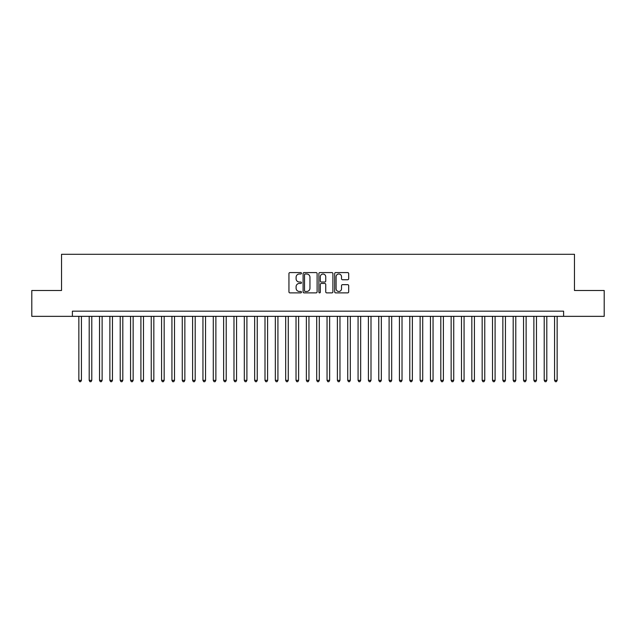 <?xml version="1.0" encoding="UTF-8"?>
<svg xmlns="http://www.w3.org/2000/svg" width="636" height="636" viewBox="0 0 636 636"><rect width="100%" height="100%" fill="white"/><g stroke="black" fill="none" stroke-linecap="round" stroke-linejoin="round"><path stroke-width="0.95" d="M301.456 273.297A0.708 0.708 0 0 0 300.741 272.582L289.96 272.582A1.018 1.018 0 0 0 288.943 273.599L288.943 291.868A1.018 1.018 0 0 0 289.96 292.886L300.741 292.886A0.708 0.708 0 0 0 301.456 292.178A0.708 0.708 0 0 0 300.741 291.463L299.349 291.463A3.252 3.252 0 0 1 296.098 288.219L296.098 286.693A3.252 3.252 0 0 1 299.349 283.449L300.741 283.449A0.708 0.708 0 0 0 301.456 282.734A0.708 0.708 0 0 0 300.741 282.026L299.349 282.026A3.252 3.252 0 0 1 296.098 278.775L296.098 277.256A3.252 3.252 0 0 1 299.349 274.005L300.741 274.005A0.708 0.708 0 0 0 301.456 273.297M347.669 279.745A1.018 1.018 0 0 0 348.679 278.727L348.679 273.599A1.018 1.018 0 0 0 347.669 272.582L335.689 272.582A1.018 1.018 0 0 0 334.671 273.599L334.671 291.868A1.018 1.018 0 0 0 335.689 292.886L347.669 292.886A1.018 1.018 0 0 0 348.679 291.868L348.679 285.683A1.018 1.018 0 0 0 347.669 284.666L342.542 284.666A1.018 1.018 0 0 0 341.524 285.683L341.524 288.752A2.719 2.719 0 0 1 338.813 291.463A2.719 2.719 0 0 1 336.094 288.752L336.094 276.724A2.719 2.719 0 0 1 338.813 274.005A2.719 2.719 0 0 1 341.524 276.724L341.524 278.727A1.018 1.018 0 0 0 342.542 279.745L347.669 279.745M72.393 316.346L31.8 316.346L31.8 290.493L61.533 290.493L61.533 254.297L574.467 254.297L574.467 290.493L604.2 290.493L604.2 316.346L563.607 316.346L563.607 311.171L72.393 311.171L72.393 316.346L563.607 316.346M317.11 273.599A1.018 1.018 0 0 0 316.1 272.582L304.119 272.582A1.018 1.018 0 0 0 303.102 273.599L303.102 291.868A1.018 1.018 0 0 0 304.119 292.886L316.1 292.886A1.018 1.018 0 0 0 317.11 291.868L317.11 273.599M319.9 272.582L331.881 272.582A1.018 1.018 0 0 1 332.898 273.599L332.898 291.868A1.018 1.018 0 0 1 331.881 292.886L326.753 292.886A1.018 1.018 0 0 1 325.743 291.868L325.743 284.459A1.018 1.018 0 0 0 324.726 283.449L321.323 283.449A1.018 1.018 0 0 0 320.305 284.459L320.305 292.178A0.708 0.708 0 0 1 319.598 292.886A0.708 0.708 0 0 1 318.89 292.178L318.89 273.599A1.018 1.018 0 0 1 319.9 272.582M305.232 274.005A0.708 0.708 0 0 0 304.525 274.72L304.525 290.755A0.708 0.708 0 0 0 305.232 291.463L306.711 291.463A3.252 3.252 0 0 0 309.955 288.219L309.955 277.256A3.252 3.252 0 0 0 306.711 274.005L305.232 274.005M325.743 276.771A2.719 2.719 0 0 0 323.024 274.06A2.719 2.719 0 0 0 320.305 276.771L320.305 281.009A1.018 1.018 0 0 0 321.323 282.026L324.726 282.026A1.018 1.018 0 0 0 325.743 281.009L325.743 276.771M78.856 316.346L78.856 380.36L81.44 380.36L81.44 316.346M81.44 380.36L80.661 381.703L79.627 381.703L78.856 380.36M89.199 316.346L89.199 380.36L91.783 380.36L91.783 316.346M91.783 380.36L91.004 381.703L89.97 381.703L89.199 380.36M99.534 316.346L99.534 380.36L102.126 380.36L102.126 316.346M102.126 380.36L101.347 381.703L100.313 381.703L99.534 380.36M109.877 316.346L109.877 380.36L112.461 380.36L112.461 316.346M112.461 380.36L111.69 381.703L110.656 381.703L109.877 380.36M120.22 316.346L120.22 380.36L122.804 380.36L122.804 316.346M122.804 380.36L122.033 381.703L120.999 381.703L120.22 380.36M130.563 316.346L130.563 380.36L133.147 380.36L133.147 316.346M133.147 380.36L132.368 381.703L131.334 381.703L130.563 380.36M140.906 316.346L140.906 380.36L143.49 380.36L143.49 316.346M143.49 380.36L142.71 381.703L141.677 381.703L140.906 380.36M151.241 316.346L151.241 380.36L153.833 380.36L153.833 316.346M153.833 380.36L153.053 381.703L152.02 381.703L151.241 380.36M161.584 316.346L161.584 380.36L164.168 380.36L164.168 316.346M164.168 380.36L163.396 381.703L162.363 381.703L161.584 380.36M171.927 316.346L171.927 380.36L174.51 380.36L174.51 316.346M174.51 380.36L173.739 381.703L172.706 381.703L171.927 380.36M182.27 316.346L182.27 380.36L184.853 380.36L184.853 316.346M184.853 380.36L184.074 381.703L183.041 381.703L182.27 380.36M192.613 316.346L192.613 380.36L195.196 380.36L195.196 316.346M195.196 380.36L194.417 381.703L193.384 381.703L192.613 380.36M202.948 316.346L202.948 380.36L205.539 380.36L205.539 316.346M205.539 380.36L204.76 381.703L203.727 381.703L202.948 380.36M213.291 316.346L213.291 380.36L215.874 380.36L215.874 316.346M215.874 380.36L215.103 381.703L214.07 381.703L213.291 380.36M223.634 316.346L223.634 380.36L226.217 380.36L226.217 316.346M226.217 380.36L225.446 381.703L224.413 381.703L223.634 380.36M233.976 316.346L233.976 380.36L236.56 380.36L236.56 316.346M236.56 380.36L235.789 381.703L234.748 381.703L233.976 380.36M244.319 316.346L244.319 380.36L246.903 380.36L246.903 316.346M246.903 380.36L246.124 381.703L245.091 381.703L244.319 380.36M254.662 316.346L254.662 380.36L257.246 380.36L257.246 316.346M257.246 380.36L256.467 381.703L255.434 381.703L254.662 380.36M264.997 316.346L264.997 380.36L267.589 380.36L267.589 316.346M267.589 380.36L266.81 381.703L265.776 381.703L264.997 380.36M275.34 316.346L275.34 380.36L277.924 380.36L277.924 316.346M277.924 380.36L277.153 381.703L276.119 381.703L275.34 380.36M285.683 316.346L285.683 380.36L288.267 380.36L288.267 316.346M288.267 380.36L287.496 381.703L286.462 381.703L285.683 380.36M296.026 316.346L296.026 380.36L298.61 380.36L298.61 316.346M298.61 380.36L297.831 381.703L296.797 381.703L296.026 380.36M306.369 316.346L306.369 380.36L308.953 380.36L308.953 316.346M308.953 380.36L308.174 381.703L307.14 381.703L306.369 380.36M316.704 316.346L316.704 380.36L319.296 380.36L319.296 316.346M319.296 380.36L318.517 381.703L317.483 381.703L316.704 380.36M327.047 316.346L327.047 380.36L329.631 380.36L329.631 316.346M329.631 380.36L328.86 381.703L327.826 381.703L327.047 380.36M337.39 316.346L337.39 380.36L339.974 380.36L339.974 316.346M339.974 380.36L339.203 381.703L338.169 381.703L337.39 380.36M347.733 316.346L347.733 380.36L350.317 380.36L350.317 316.346M350.317 380.36L349.538 381.703L348.504 381.703L347.733 380.36M358.076 316.346L358.076 380.36L360.66 380.36L360.66 316.346M360.66 380.36L359.881 381.703L358.847 381.703L358.076 380.36M368.411 316.346L368.411 380.36L371.003 380.36L371.003 316.346M371.003 380.36L370.224 381.703L369.19 381.703L368.411 380.36M378.754 316.346L378.754 380.36L381.338 380.36L381.338 316.346M381.338 380.36L380.567 381.703L379.533 381.703L378.754 380.36M389.097 316.346L389.097 380.36L391.681 380.36L391.681 316.346M391.681 380.36L390.909 381.703L389.876 381.703L389.097 380.36M399.44 316.346L399.44 380.36L402.024 380.36L402.024 316.346M402.024 380.36L401.252 381.703L400.211 381.703L399.44 380.36M409.783 316.346L409.783 380.36L412.367 380.36L412.367 316.346M412.367 380.36L411.587 381.703L410.554 381.703L409.783 380.36M420.126 316.346L420.126 380.36L422.709 380.36L422.709 316.346M422.709 380.36L421.93 381.703L420.897 381.703L420.126 380.36M430.461 316.346L430.461 380.36L433.052 380.36L433.052 316.346M433.052 380.36L432.273 381.703L431.24 381.703L430.461 380.36M440.804 316.346L440.804 380.36L443.387 380.36L443.387 316.346M443.387 380.36L442.616 381.703L441.583 381.703L440.804 380.36M451.147 316.346L451.147 380.36L453.73 380.36L453.73 316.346M453.73 380.36L452.959 381.703L451.926 381.703L451.147 380.36M461.49 316.346L461.49 380.36L464.073 380.36L464.073 316.346M464.073 380.36L463.294 381.703L462.261 381.703L461.49 380.36M471.833 316.346L471.833 380.36L474.416 380.36L474.416 316.346M474.416 380.36L473.637 381.703L472.604 381.703L471.833 380.36M482.168 316.346L482.168 380.36L484.759 380.36L484.759 316.346M484.759 380.36L483.98 381.703L482.947 381.703L482.168 380.36M492.51 316.346L492.51 380.36L495.094 380.36L495.094 316.346M495.094 380.36L494.323 381.703L493.29 381.703L492.51 380.36M502.853 316.346L502.853 380.36L505.437 380.36L505.437 316.346M505.437 380.36L504.666 381.703L503.633 381.703L502.853 380.36M513.196 316.346L513.196 380.36L515.78 380.36L515.78 316.346M515.78 380.36L515.001 381.703L513.967 381.703L513.196 380.36M523.539 316.346L523.539 380.36L526.123 380.36L526.123 316.346M526.123 380.36L525.344 381.703L524.31 381.703L523.539 380.36M533.874 316.346L533.874 380.36L536.466 380.36L536.466 316.346M536.466 380.36L535.687 381.703L534.653 381.703L533.874 380.36M544.217 316.346L544.217 380.36L546.801 380.36L546.801 316.346M546.801 380.36L546.03 381.703L544.996 381.703L544.217 380.36M554.56 316.346L554.56 380.36L557.144 380.36L557.144 316.346M557.144 380.36L556.373 381.703L555.339 381.703L554.56 380.36"/></g></svg>
